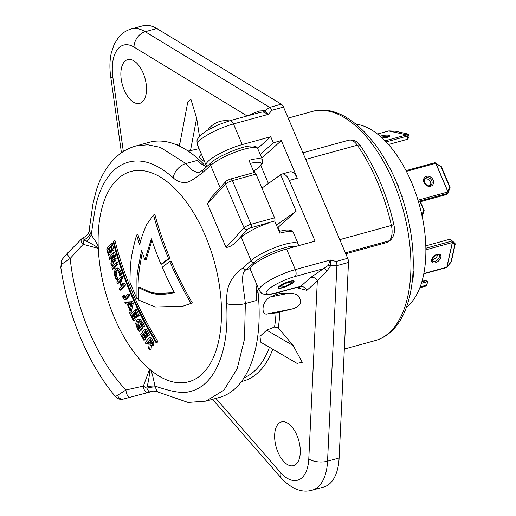 <?xml version="1.0" encoding="UTF-8"?>
<svg xmlns="http://www.w3.org/2000/svg" width="516" height="516" viewBox="0 0 516 516"><rect width="100%" height="100%" fill="white"/><g stroke="black" fill="none" stroke-linecap="round" stroke-linejoin="round"><path stroke-width="0.77" d="M207.303 166.158A27 5.766 -23 0 1 206.103 165.217L197.344 144.577L196.951 140.778L197.441 139.191L200.692 134.986L207.232 130.335L218.255 124.82L229.788 120.738L260.303 112.346L263.115 111.998A5.399 3.631 105.2 0 0 264.914 110.643L269.726 107.367L281.304 104.18A5.399 2.799 74.6 0 1 283.51 107.083L347.694 258.284A5.399 2.799 74.6 0 1 348.487 262.457L339.115 458.002L327.537 461.181L336.909 265.643L348.487 262.457M281.304 104.18L156.812 28.515A51.303 26.593 -105.4 0 0 142.777 25.8L131.199 28.986C126.149 30.457 121.944 33.224 118.596 37.281L114.107 44.479L111.198 53.361C109.682 60.578 109.515 68.325 110.688 76.587L121.447 152.794M215.888 398.417L280.446 472.417A13.5 7.863 138.9 0 0 281.407 478.229C291.785 489.142 302.047 493.128 312.199 490.2L323.777 487.014A51.303 26.593 -105.4 0 0 339.115 458.002M263.115 111.998L268.501 114.294L271.932 110.269L283.51 107.083M328.247 265.443A5.399 2.27 -163.1 0 1 330.704 265.63L326.95 270.99L317.314 281.007A5.399 4.47 -131.8 0 0 310.8 277.376L328.247 265.443L330.343 259.98L336.116 261.47L347.694 258.284M336.116 261.47A5.399 2.799 74.6 0 1 336.909 265.643L330.704 265.63L330.343 259.98L295.313 269.616A27 5.766 157 0 0 270.023 280.182A27 5.766 157 0 0 259.18 290.269L250.421 269.629A27 5.766 -23 0 1 261.264 259.542A27 5.766 -23 0 1 286.554 248.976L315.057 241.14L289.289 180.432A10.804 5.599 -105.4 0 0 281.91 174.06A10.804 5.599 -105.4 0 0 280.652 174.763L261.947 188.082M206.103 165.217A27 5.766 -23 0 1 216.946 155.129A27 5.766 -23 0 1 242.236 144.564L270.732 136.727L273.312 142.797L281.323 140.591L297.3 178.226L289.289 180.432M258.864 112.74A5.399 1.98 62.1 0 0 259.045 111.011L264.914 110.643L268.501 114.294L233.477 123.93L242.236 144.564M247.248 115.939A5.399 4.47 48.2 0 0 247.222 115.887L259.045 111.011M270.732 136.727L257.639 148.453M179.4 146.073L187.83 101.82L190.901 99.33L196.66 118.151L199.44 136.224M254.104 170.886L254.84 172.615M273.312 142.797L260.225 154.516M142.339 101.91A22.685 11.758 74.6 0 1 139.694 103.381A22.685 11.758 74.6 0 1 123.189 87.359A22.685 11.758 74.6 0 1 125.02 61.12A22.685 11.758 74.6 0 1 127.665 59.643A22.685 11.758 74.6 0 1 144.164 75.665A22.685 11.758 74.6 0 1 142.339 101.91M188.076 151.04L190.475 150.608L196.66 118.151M198.86 148.724L190.475 150.608M201.382 154.097L198.75 157.09L204.755 162.037M206.632 166.758A54.006 27.993 74.6 0 1 197.035 160.476L185.902 163.54L192.571 170.435L198.247 172.925L202.949 170.061A2.703 2.238 48.2 0 0 202.524 172.686L210.651 165.404A27 5.766 -23 0 1 237.612 151.265A27 5.766 -23 0 1 257.774 148.731L262.515 159.895A27 5.766 157 0 0 248.938 160.347L254.111 172.537A2.703 1.4 74.6 0 1 254.175 172.518A2.703 1.4 74.6 0 1 256.02 174.111L274.577 217.816A2.703 1.4 74.6 0 1 274.68 221.003L250.879 227.75A2.703 0.574 157 0 0 247.403 229.491L236.328 241.611C232.851 245.242 229.42 247.19 226.04 247.467L207.49 203.762L211.579 197.118L225.827 181.535A2.703 2.393 42.4 0 0 225.473 184.083L244.023 227.795L226.04 247.467M98.208 246.345L98.395 250.389A109.05 56.521 -105.4 0 0 148.369 368.108L150.762 370.159A109.05 56.521 -105.4 0 0 201.434 374.687A109.05 56.521 74.6 0 0 205.349 235.838A109.05 56.521 74.6 0 0 118.183 178.555A109.05 56.521 -105.4 0 0 98.208 246.345C97.401 244.074 95.054 240.263 91.158 234.909C93.222 223.325 94.892 204.155 99.324 193.777C103.722 181.774 109.811 172.931 117.59 167.255C134.121 156.193 152.678 159.721 173.241 177.827C176.556 181.026 180.445 182.58 184.915 182.49C189.14 183.174 198.46 175.692 202.524 172.686M295.526 246.513A24.304 5.192 157 0 0 275.796 250.705A24.304 5.192 157 0 0 254.311 262.405A2.703 2.238 -131.8 0 1 251.053 260.586L241.159 237.276L236.328 241.611M298.474 245.7L298.177 243.913A27 5.766 157 0 0 278.014 246.448A27 5.766 157 0 0 251.053 260.586L242.926 267.869C227.059 280.117 226.556 290.702 226.614 303.556C228.388 334.168 223.68 357.981 212.495 375.003C206.155 384.175 198.421 389.728 189.301 391.663C183.012 393.714 171.557 391.844 154.929 386.039L155.206 386.865C156.496 390.109 157.361 391.805 157.806 391.967L156.258 391.373A10.804 10.165 106 0 1 156.264 391.373A10.804 10.165 106 0 1 156.277 391.38M150.762 370.159C151.865 372.281 153.252 377.57 154.929 386.039A10.804 1.593 169.8 0 0 147.195 386.671L146.821 388.226L143.358 386.11A5.399 3.522 75.3 0 0 148.402 392.47A5.399 3.522 75.3 0 0 148.44 392.457L150.904 391.728A10.804 9.881 85.6 0 1 153.645 391.083L156.264 391.373A10.804 10.165 106 0 0 149.111 392.083L146.821 388.226A10.804 1.793 164.8 0 1 155.206 386.865M98.395 250.389L97.64 248.215C96.589 247.19 98.085 246.964 86.456 241.198L83.96 239.959L83.727 237.56M89.965 230.259C89.165 229.201 89.307 230.213 90.403 233.297L91.158 234.909A10.804 5.618 -37 0 1 86.456 241.198M136.901 298.577A324.699 268.868 -131.8 0 1 129.897 282.065C130.49 266.172 129.503 260.445 136.617 234.993A325.157 269.249 48.2 0 0 139.694 244.997C140.784 239.392 143.145 232.523 146.789 224.389L153.516 215.004A321.139 265.921 48.2 0 0 168.545 258.6A325.641 69.57 157 0 0 160.992 264.315A323.184 267.617 -131.8 0 1 151.394 238.753L144.88 259.838A325.157 269.249 -131.8 0 1 141.519 250.46C135.482 282.858 137.288 270.255 136.901 298.577L138.243 298.209C137.714 278.64 138.501 278.614 139.346 268.83L142.255 252.588M148.969 291.617L139.643 287.154L138.307 287.522L147.995 292.108C151.601 292.495 155.542 296.694 174.318 292.643L156.541 293.507L148.969 291.617M115.016 240.656A322.506 267.056 48.2 0 0 157.89 341.669A319.12 68.177 157 0 0 157.348 342.237L155.987 342.611A323.977 268.268 -131.8 0 1 113.107 241.598A320.765 68.531 -23 0 1 113.655 241.03L115.016 240.656M111.011 243.868L112.378 243.488A321.616 266.32 48.2 0 0 114.036 249.841A320.243 68.415 157 0 0 113.462 250.479L112.101 250.853A323.022 267.481 -131.8 0 1 110.85 246.126A321.068 68.596 157 0 0 109.553 247.59A322.448 267.004 48.2 0 0 110.682 251.892A321.81 68.751 157 0 0 110.134 252.518A322.184 266.785 -131.8 0 1 109.005 248.215A321.068 68.596 157 0 0 107.618 249.841A321.442 266.172 48.2 0 0 108.863 254.569A321.881 68.77 157 0 0 108.347 255.188A321.139 265.921 -131.8 0 1 106.696 248.835A320.765 68.531 -23 0 1 111.011 243.868A323.248 267.669 48.2 0 0 112.675 250.215A321.881 68.77 157 0 0 112.101 250.853M111.082 247.029A319.423 68.241 157 0 0 110.921 247.216A320.81 265.65 48.2 0 0 112.049 251.518A320.172 68.402 157 0 0 111.501 252.143L110.134 252.518M109.25 249.164A319.423 68.241 157 0 0 108.992 249.467A319.797 264.811 48.2 0 0 110.237 254.188A320.243 68.415 157 0 0 109.721 254.807L108.347 255.188M113.365 252.711A323.248 267.669 48.2 0 0 114.152 255.472L114.829 258.703L114.217 261.193L113.359 261.302L112.52 260.012L112.398 261.618A320.926 161.224 144 0 0 111.385 265.701A321.139 265.921 -131.8 0 1 110.824 263.857A320.746 156.135 -35.1 0 1 111.746 260.432L111.617 258.058A322.158 266.766 -131.8 0 1 111.346 257.103A322.526 68.905 157 0 0 109.489 259.296A321.139 265.921 -131.8 0 1 109.037 257.678A322.281 68.854 -23 0 1 113.365 252.711L114.726 252.337A321.616 266.32 48.2 0 0 115.507 255.097L116.184 258.335L115.571 260.819L114.713 260.928M113.714 261.444A319.288 160.399 144 0 0 112.746 265.327L111.385 265.701M111.604 258.019A320.887 68.557 157 0 0 110.863 258.916L109.489 259.296M116.306 262.644L117.661 262.27A321.616 266.32 48.2 0 0 118.17 263.87A322.21 68.834 157 0 0 113.843 268.842L112.475 269.217A321.139 265.921 -131.8 0 1 111.972 267.611A323.648 69.144 -23 0 1 116.306 262.644A323.248 267.669 48.2 0 0 116.816 264.244A323.835 69.183 157 0 0 112.475 269.217M121.621 274.654A323.409 50.645 159.1 0 0 120.944 275.221L119.589 275.596L119.048 273.029L117.5 270.494L116.519 270.255L115.861 270.713L115.055 273.319L115.623 276.834L116.668 279.014A324.654 83.05 155.4 0 0 116.132 279.788L115.1 277.44L114.236 272.48L115.326 268.997L116.177 268.41L117.513 268.791L119.596 272.313L120.273 275.022L121.621 274.654L120.95 271.938L118.867 268.417L117.532 268.036L116.177 268.41M116.668 279.014L118.022 278.64L116.984 276.46L116.416 272.945L117.222 270.332M118.022 278.64A323.029 82.637 155.4 0 0 117.487 279.414L116.132 279.788M121.105 276.892A323.248 267.669 48.2 0 0 121.679 278.472A325.106 69.454 157 0 0 119.796 280.575A322.448 267.004 48.2 0 0 121.77 285.845A325.39 69.518 -23 0 1 123.653 283.748A323.248 267.669 48.2 0 0 124.266 285.322A325.454 69.531 157 0 0 119.918 290.295A321.139 265.921 -131.8 0 1 119.312 288.721A325.39 69.518 -23 0 1 121.221 286.47A322.184 266.785 -131.8 0 1 119.248 281.201A325.106 69.454 157 0 0 117.338 283.445A321.139 265.921 -131.8 0 1 116.764 281.865A324.996 69.434 -23 0 1 121.105 276.892L122.453 276.518A321.616 266.32 48.2 0 0 123.027 278.105A323.48 69.112 157 0 0 121.144 280.201A320.81 265.65 48.2 0 0 122.814 284.671M123.653 283.748L125.001 283.374A321.616 266.32 48.2 0 0 125.607 284.948A323.829 69.183 157 0 0 121.273 289.921L119.918 290.295M119.557 282.046A323.48 69.112 157 0 0 118.693 283.071L117.338 283.445M125.394 297.706L124.24 295.481L122.885 295.855L124.04 298.08L124.788 297.732A325.641 69.57 -23 0 1 127.878 294.249A323.248 267.669 48.2 0 0 128.536 295.81A325.648 69.57 157 0 0 125.259 299.519L124.195 299.822L122.382 296.455A325.615 69.563 -23 0 1 122.885 295.855M127.878 294.249L129.219 293.881A321.616 266.32 48.2 0 0 129.884 295.442A324.022 69.228 157 0 0 126.607 299.145L125.549 299.448M126.233 302.015A323.403 24.323 -12.8 0 0 132.606 301.673A321.616 266.32 48.2 0 0 133.341 303.298A323.996 153.878 145.5 0 0 131.103 312.812L129.742 313.186A321.139 265.921 -131.8 0 1 128.968 311.522A325.602 151.569 -34 0 1 129.503 309.181A321.732 266.417 -131.8 0 1 127.117 303.885A324.957 20.775 166.8 0 1 125.581 304.008A321.139 265.921 -131.8 0 1 124.878 302.389L126.233 302.015M134.869 309.858L136.218 309.49A321.616 266.32 48.2 0 0 139.146 315.495A323.216 69.054 157 0 0 138.565 316.127L137.217 316.502A323.022 267.481 -131.8 0 1 135.031 312.032A325.157 69.467 157 0 0 133.721 313.496A322.448 267.004 48.2 0 0 135.714 317.566A324.874 69.408 157 0 0 135.166 318.191A322.184 266.785 -131.8 0 1 133.173 314.128A325.157 69.467 157 0 0 131.78 315.753A321.442 266.172 48.2 0 0 133.966 320.217A324.841 69.402 157 0 0 133.451 320.836A321.139 265.921 -131.8 0 1 130.522 314.831A325.248 69.486 -23 0 1 134.869 309.858A323.248 267.669 48.2 0 0 137.798 315.863A324.841 69.402 157 0 0 137.217 316.502M135.386 312.773A323.532 69.118 157 0 0 135.069 313.128A320.81 265.65 48.2 0 0 137.062 317.192A323.248 69.06 157 0 0 136.514 317.817L135.166 318.191M133.547 314.895A323.532 69.118 157 0 0 133.134 315.379A319.797 264.811 48.2 0 0 135.327 319.843A323.216 69.054 157 0 0 134.811 320.462L133.451 320.836M144.512 326.293A321.849 51.129 159 0 0 143.79 326.899L142.435 327.273L141.191 324.009L139.146 321.623L138.017 321.429L137.333 321.887L136.714 324.441L138.733 329.44A323.932 69.209 -23 0 1 140.01 327.944A322.126 266.74 -131.8 0 1 138.83 325.706A324.183 69.26 -23 0 1 139.339 325.125A322.377 266.946 48.2 0 0 141.339 328.879A323.751 69.163 157 0 0 139.139 331.446L137.237 328.428L135.689 323.655L136.527 320.243L137.417 319.643L138.978 319.965L141.732 323.3L143.158 326.667L144.512 326.293L143.08 322.926L140.326 319.591L138.772 319.275L137.417 319.643M139.726 328.511L138.075 324.067L138.739 321.449M139.339 325.125L140.694 324.751A320.739 265.592 48.2 0 0 142.693 328.505A322.119 68.822 157 0 0 140.507 331.072L139.139 331.446M144.867 329.363L146.228 328.989A321.616 266.32 48.2 0 0 149.543 334.884A320.881 68.557 157 0 0 148.969 335.523L147.608 335.897A323.022 267.481 -131.8 0 1 145.131 331.511A323.184 69.047 157 0 0 143.822 332.975A322.448 267.004 48.2 0 0 146.08 336.967A322.577 68.918 157 0 0 145.531 337.593A322.184 266.785 -131.8 0 1 143.28 333.6A323.184 69.047 157 0 0 141.887 335.226A321.442 266.172 48.2 0 0 144.37 339.612A322.519 68.905 157 0 0 143.854 340.231A321.139 265.921 -131.8 0 1 140.533 334.336A323.39 69.092 -23 0 1 144.867 329.363A323.248 267.669 48.2 0 0 148.182 335.258A322.519 68.905 157 0 0 147.608 335.897M145.525 332.214A321.545 68.699 157 0 0 145.183 332.601A320.81 265.65 48.2 0 0 147.441 336.593A320.946 68.57 157 0 0 146.899 337.219L145.531 337.593M143.687 334.336A321.545 68.699 157 0 0 143.255 334.852A319.797 264.811 48.2 0 0 145.738 339.231A320.881 68.557 157 0 0 145.222 339.851L143.854 340.231M149.524 337.574L150.885 337.2A321.616 266.32 48.2 0 0 152.394 339.76L153.858 342.779L153.613 345.165L151.214 345.701L149.937 344.533L150.111 346.055A324.009 162.772 144 0 0 149.659 349.983A321.139 265.921 -131.8 0 1 148.608 348.268A324.035 157.735 -35.1 0 1 149.072 344.978L148.453 342.734A322.158 266.766 -131.8 0 1 147.924 341.85A321.868 68.763 157 0 0 146.073 344.043A321.139 265.921 -131.8 0 1 145.196 342.54A322.132 68.822 -23 0 1 149.524 337.574A323.248 267.669 48.2 0 0 151.033 340.134L152.497 343.153L152.246 345.546L153.613 345.165M151.465 345.785A322.377 161.953 144 0 0 151.033 349.603L149.659 349.983M148.356 342.572A320.23 68.415 157 0 0 147.447 343.662L146.073 344.043M174.215 292.675L174.318 292.643A323.184 267.617 -131.8 0 1 162.224 267.23A325.641 69.57 -23 0 1 169.777 261.509A321.139 265.921 48.2 0 0 191.036 303.389L182.832 306.22L155.123 307.001L138.365 299.925L138.307 287.522M169.777 261.509L171.131 261.141A319.494 264.56 48.2 0 0 192.404 303.015L182.832 306.22M136.617 234.993L137.966 234.625A323.532 267.907 48.2 0 0 140.326 242.385M153.516 215.004L154.89 214.63A319.494 264.56 48.2 0 0 169.899 258.226A324.022 69.228 157 0 0 162.334 263.94L160.992 264.315M144.88 259.838L146.221 259.471L151.917 240.301M168.545 258.6L169.899 258.226M191.036 303.389L192.404 303.015M147.195 386.671C150.749 370.249 149.247 371.597 149.311 369.946L148.369 368.108M149.311 369.946L143.358 386.11L125.962 389.999A5.399 2.251 75.1 0 0 127.349 395.23A5.399 2.251 75.1 0 0 129.935 397.352A5.399 2.251 75.1 0 0 129.955 397.346L150.904 391.728M90.403 233.297A10.804 6.134 -26.6 0 1 83.96 239.959L83.173 244.32L70.144 258.49L61.849 264.115A5.399 4.18 -156.2 0 1 61.591 260.767L62.552 258.916L67.667 252.95L81.515 239.037A5.399 2.954 40.7 0 0 83.173 244.32L97.64 248.215M250.415 268.52L246.184 269.687C239.34 272.622 244.3 291.147 245.339 303.556L244.494 339.089L237.141 368.824L223.931 390.135L206.039 401.132L188.037 402.448L157.754 391.967M256.452 289.721A2.703 1.4 74.6 0 1 258.103 292.733A132.309 68.583 74.6 0 1 219.397 397.455L206.039 401.132M226.614 303.556A13.5 4.244 176.2 0 0 245.339 303.556L256.465 300.493A54.006 27.993 74.6 0 1 256.942 284.993M298.177 243.913L293.436 232.742A27 5.766 -23 0 0 279.859 233.193L274.68 221.003M241.159 237.276A27 5.766 -23 0 1 270.049 222.473M81.515 239.037A5.399 5.399 0 0 1 83.528 237.573C88.075 235.309 88.984 231.936 88.855 232.226L92.99 203.633L96.363 190.243C100.426 177.162 106.619 166.487 114.926 158.206C120.983 152.291 127.949 148.221 135.843 145.989L149.201 142.313A132.309 68.583 74.6 0 1 203.388 163.836A2.703 1.4 74.6 0 1 204.375 165.72M135.843 145.989L147.699 144.757L160.244 147.344L185.902 163.54A13.5 8.953 132.5 0 0 173.241 177.827M117.571 395.385A5.399 4.773 75.8 0 0 123.414 399.055C120.686 399.945 118.035 399.132 115.455 396.617L125.962 389.999A139.023 72.059 -105.4 0 1 70.144 258.49A5.399 1.761 -130.9 0 1 67.667 252.95M61.849 264.115L60.804 267.443L61.591 260.767M152.852 391.244L148.492 392.444A5.399 5.399 0 0 1 148.402 392.47L123.414 399.055A5.399 4.773 75.8 0 0 123.492 399.036L129.955 397.346M113.655 241.03A324.138 268.404 48.2 0 0 156.529 342.043A320.765 68.531 157 0 0 155.987 342.611M156.529 342.043L157.89 341.669M112.675 250.215L114.036 249.841M109.553 247.59L110.921 247.216M110.682 251.892L112.049 251.518M107.618 249.841L108.992 249.467M108.863 254.569L110.237 254.188M115.571 260.819L113.359 261.302M113.997 258.387L113.688 256.51A323.022 267.481 -131.8 0 1 113.243 254.962A322.526 68.905 157 0 0 111.895 256.478A322.423 266.985 48.2 0 0 112.288 257.852L112.991 259.432L113.688 259.503L113.997 258.387M113.875 259.193L112.991 259.432L113.688 259.503M112.398 261.618L113.417 261.341M113.997 258.471L113.649 257.478A320.791 265.63 48.2 0 1 113.256 256.104L111.895 256.478M116.816 264.244L118.17 263.87M120.273 275.022A325.035 50.897 159.1 0 0 119.589 275.596M121.679 278.472L123.027 278.105M119.796 280.575L121.144 280.201M124.266 285.322L125.607 284.948M126.607 299.145L124.195 299.822M128.536 295.81L129.884 295.442M124.878 302.389A325.028 24.445 -12.8 0 0 131.257 302.041A323.248 267.669 48.2 0 0 131.993 303.672A325.615 154.652 145.5 0 0 129.742 313.186M130.98 303.479A324.977 19.26 166.7 0 1 127.833 303.801A321.997 266.63 48.2 0 0 129.768 308.091A325.602 150.769 -33.8 0 1 130.98 303.479M131.257 302.041L132.606 301.673M131.993 303.672L133.341 303.298M129.284 303.66A320.359 265.276 48.2 0 0 130.309 305.949M137.798 315.863L139.146 315.495M133.721 313.496L135.069 313.128M135.714 317.566L137.062 317.192M131.78 315.753L133.134 315.379M133.966 320.217L135.327 319.843M143.158 326.667A323.474 51.387 159 0 0 142.435 327.273M141.339 328.879L142.693 328.505M148.182 335.258L149.543 334.884M143.822 332.975L145.183 332.601M146.08 336.967L147.441 336.593M141.887 335.226L143.255 334.852M144.37 339.612L145.738 339.231M151.427 342.901L150.678 341.147A323.022 267.481 -131.8 0 1 149.827 339.709A321.868 68.763 157 0 0 148.473 341.224A322.423 266.985 48.2 0 0 149.227 342.501L150.401 343.953L151.272 343.978L151.427 342.901M150.111 346.055L151.298 345.733M151.769 343.579L150.595 342.121A320.791 265.63 48.2 0 1 149.84 340.85L148.473 341.224M150.233 340.399A320.23 68.415 157 0 0 149.84 340.85M260.825 165.636L268.404 183.483M281.91 174.06L289.928 171.854A10.804 5.599 74.6 0 1 297.3 178.226M281.323 140.591L261.754 158.115M274.544 327.021L266.675 330.13L259.987 336.374L260.638 342.14L297.023 363.374L302.26 362.329L293.211 345.61L278.259 327.834L274.544 327.021A120.157 62.281 -105.4 0 0 276.041 312.909L293.372 308.658C302.776 304.55 299.731 302.318 300.338 299.532C298.48 297.126 300.267 294.165 289.618 293.082L279.827 293.507L276.131 294.52A120.157 62.281 -105.4 0 0 276.06 293.107M310.8 277.376L300.364 286.722A5.399 4.47 -131.8 0 1 306.878 290.353L296.371 287.606M280.652 174.763L296.113 211.186L276.453 225.182M279.691 231.162L278.072 227.343L296.113 211.186M296.12 464.194A22.685 11.758 74.6 0 1 293.475 465.664A22.685 11.758 74.6 0 1 276.969 449.642A22.685 11.758 74.6 0 1 278.801 423.397A22.685 11.758 74.6 0 1 281.439 421.927A22.685 11.758 74.6 0 1 297.945 437.949A22.685 11.758 74.6 0 1 296.12 464.194M276.041 312.909L267.623 313.883L293.372 308.658M294.442 287.876A5.399 2.799 74.6 0 1 293.817 288.225L299.603 287.231L300.364 286.722A18.899 4.038 -23 0 0 294.442 287.876L277.079 292.649A21.601 4.618 157 0 1 268.288 289.476A21.601 4.618 157 0 1 295.12 276.492L324.042 268.539A5.399 1.98 -117.9 0 1 326.95 270.99M278.975 286.535A8.643 1.845 157 0 0 278.15 287.947A8.643 1.845 157 0 0 284.6 287.141A8.643 1.845 157 0 0 293.223 282.613A8.643 1.845 157 0 0 294.055 281.194A8.643 1.845 157 0 0 287.606 282.007A8.643 1.845 157 0 0 278.975 286.535M276.131 294.52L270.39 296.977C261.367 301.054 260.812 316.082 267.623 313.883M277.447 227.511L278.072 227.343M282.716 287.606A8.101 1.729 -23 0 1 278.646 287.741A8.101 1.729 -23 0 1 281.897 284.716A8.101 1.729 -23 0 1 289.482 281.543A8.101 1.729 157 0 1 293.559 281.407A8.101 1.729 157 0 1 290.302 284.432A8.101 1.729 157 0 1 282.716 287.606M283.729 286.696A5.67 1.213 157 0 0 289.044 284.477A5.67 1.213 157 0 0 291.321 282.355A5.67 1.213 157 0 0 288.47 282.452A5.67 1.213 -23 0 0 283.155 284.671A5.67 1.213 -23 0 0 280.878 286.786A5.67 1.213 -23 0 0 283.729 286.696M360.336 145.654A5.399 2.593 145.2 0 0 357.33 145.196A16.202 8.398 74.6 0 0 348.745 140.191C356.872 139.101 359.465 144.854 360.336 145.654C375.777 168.229 386.948 194.519 393.837 224.518C395.314 230.955 394.256 236.102 390.657 239.966L387.368 242.365L345.791 253.801M413.097 271.248L413.638 271.68L412.871 280.427L412.381 280.562M413.071 271.835L413.638 271.68M401.97 197.131L402.39 197.015L402.003 197.228M401.429 195.545L401.841 195.429L402.39 197.015M398.752 188.185L399.171 189.282M396.785 183.27L397.907 184.934L399.016 188.114M398.326 187.102L398.726 186.992M397.513 185.044L397.907 184.934M391.586 171.718L391.941 171.622L391.696 171.938M390.876 170.28L391.218 170.19L391.941 171.622M410.704 291.669L409.936 295.262M355.995 124.124A97.208 50.387 74.6 0 1 418.947 203.388A97.208 50.387 74.6 0 1 407.975 305.969A97.208 50.387 74.6 0 1 406.389 307.297M388.496 144.493L407.698 139.21A1.077 0.89 102.8 0 0 407.775 139.185L409.13 136.366L408.956 134.966L407.382 136.063L386.129 141.906M407.369 135.947L406.614 134.902L388.974 130.896L395.495 131.219L407.833 134.031L406.537 134.831L388.722 130.967M395.798 131.29L408.111 134.057L408.956 134.966M407.775 139.185L407.382 136.063M422.153 216.314L424.133 210.631L423.604 210.147L421.972 214.824L421.682 214.134M422.049 216.481L421.856 214.933M421.991 215.198L421.972 214.824M424.062 210.741L420.063 201.814M421.378 283.316L425.713 282.123L421.991 281.272M422.352 279.969L427.377 281.117L425.79 282.104A1.077 0.89 102.8 0 0 425.713 282.123M425.79 282.104L426.203 285.342L425.681 286.154L427.558 282.575L426.139 285.851M427.377 281.117L427.551 282.516M419.805 287.805L425.681 286.154M418.611 202.214L446.508 194.538L447.933 193.306L418.379 201.434M430.305 185.483A4.457 3.689 48.2 0 0 430.402 181.884A4.457 3.689 48.2 0 0 424.552 179.058M450.004 187.514L449.539 186.915L450.068 187.405L447.933 193.306M447.985 193.255L447.933 191.971L435.736 163.301L441.019 166.842L449.539 186.915L447.907 191.597L436.02 163.578M447.933 191.971L447.907 191.597M435.749 163.269L441.283 166.552M425.79 245.848L450.12 239.153A1.077 0.658 12.5 0 1 450.204 239.134L452.016 241.12L452.351 242.765L454.815 244.719L451.003 261.986L447.03 266.862L452.351 242.765M432.137 259.554A4.457 2.67 137.7 0 0 437.607 254.956A4.457 2.67 137.7 0 0 437.678 254.504M451.281 261.857L455.196 244.145L454.241 242.649L450.204 239.134M447.03 266.862L446.205 267.43L446.843 267.204L452.293 242.514M451.087 261.502L451.003 261.986L451.087 261.502M455.054 243.539L454.815 244.719M156.812 28.515L145.235 31.702L269.726 107.367A5.399 2.799 74.6 0 1 271.932 110.269M295.12 276.492A5.399 2.799 -105.4 0 0 295.313 269.616L286.554 248.976M229.788 120.738A5.399 2.799 74.6 0 1 233.477 123.93A27 5.766 -23 0 0 208.187 134.495A27 5.766 -23 0 0 197.344 144.577M179.845 143.738A122.86 63.681 -105.4 0 0 176.317 144.699M247.138 115.965L133.992 47.066A37.803 19.595 -105.4 0 0 112.927 77.761L123.343 151.536M220.139 187.753L210.651 165.404A2.703 2.238 48.2 0 1 211.076 162.779C216.075 157.058 242.772 145.744 250.305 146.028C254.427 145.602 256.916 146.505 257.774 148.731M256.297 293.23L258.103 292.733M254.311 262.405L246.184 269.687A2.703 2.245 -131.6 0 1 242.926 267.869M274.577 217.816L250.976 224.312A5.399 1.155 157 0 0 244.023 227.795A2.703 2.393 -137.6 0 0 247.403 229.491M250.879 227.75A2.703 1.4 -105.4 0 0 250.976 224.312L232.426 180.606L256.02 174.111M207.49 203.762L225.473 184.083A5.399 1.155 -23 0 1 232.426 180.606A2.703 1.4 74.6 0 0 230.581 179.013L254.175 172.518M253.517 171.138A24.304 5.192 157 0 0 250.241 163.417M203.388 163.836L201.872 164.256M114.152 255.472L115.507 255.097M114.829 258.703L116.184 258.335M112.288 257.852L113.649 257.478M120.002 273.667L121.357 273.293M115.861 270.713L117.216 270.339M115.055 273.319L116.416 272.945M115.623 276.834L116.984 276.46M116.132 278.092L117.493 277.718M117.513 268.791L118.867 268.417M119.596 272.313L120.95 271.938M123.234 296.906L124.588 296.539M123.021 296.326L124.375 295.952M142.622 325.183L143.977 324.809M137.333 321.887L138.688 321.513M136.714 324.441L138.075 324.067M137.759 327.828L139.12 327.454M138.365 328.885L139.462 328.582M138.978 319.965L140.326 319.591M141.732 323.3L143.08 322.926M151.033 340.134L152.394 339.76M152.497 343.153L153.858 342.779M150.111 345.268L150.479 345.165M150.401 343.953L151.433 343.669M149.227 342.501L150.595 342.121M278.259 327.834A122.86 63.681 -105.4 0 0 279.853 312.232M241.475 381.53A122.86 63.681 -105.4 0 0 272.777 349.229M280.446 472.417A37.803 19.595 -105.4 0 0 308.787 458.866L317.314 281.007L306.878 290.353M279.827 293.507A122.86 63.681 -105.4 0 0 279.749 292.095M266.675 330.13L293.211 345.61M244.062 377.802A120.157 62.281 -105.4 0 0 269.429 347.274M312.199 490.2A51.303 26.593 -105.4 0 0 327.537 461.181A13.5 6.166 2.7 0 1 308.787 458.866M277.079 292.649A5.399 2.799 74.6 0 1 276.447 293.004L293.817 288.225M270.39 296.977L289.618 293.082M112.927 77.761A13.5 2.786 172 0 1 110.688 76.587M133.992 47.066A13.5 10.12 -58.7 0 1 145.235 31.702A51.303 26.593 -105.4 0 0 131.199 28.986M393.837 224.518A5.399 0.419 167.3 0 1 391.386 225.44A132.309 68.583 74.6 0 0 357.33 145.196L305.717 159.399M390.657 239.966A5.399 4.47 -131.8 0 1 389.116 240.798A16.202 8.398 74.6 0 0 391.386 225.44L339.78 239.637M345.378 252.834L389.116 240.798L387.368 242.365M312.193 111.475A118.809 61.585 74.6 0 1 398.642 195.396A118.809 61.585 74.6 0 1 389.058 332.865A118.809 61.585 74.6 0 1 375.222 340.579C380.879 339.006 386 336.155 390.599 332.033C414.258 311.503 419.624 258.948 405.57 208.922C389.528 148.634 347.3 101.065 312.193 111.475L288.18 118.08M377.531 134.044L388.974 130.896M406.576 134.902L385.078 140.823M380.221 136.263A5.534 1.271 172.8 0 1 389.058 135.302A5.534 1.271 172.8 0 1 388.664 136.888A5.534 1.271 172.8 0 1 382.156 137.991M381.388 137.282A4.457 1.019 172.8 0 1 388.296 136.585A4.457 1.019 172.8 0 1 388.793 136.759M420.153 286.89L426.184 285.225M425.823 282.084L422.011 281.214M425.113 178.362A4.457 3.689 -131.8 0 1 431.757 180.671A4.457 3.689 -131.8 0 1 431.053 184.999C428.841 185.786 427.848 187.127 424.513 182.516C423.958 180.29 424.158 178.91 425.113 178.362M423.971 182.535A5.534 4.586 -131.8 0 1 426.422 176.298A5.534 4.586 -131.8 0 1 433.098 180.026A5.534 4.586 -131.8 0 1 430.647 186.257A5.534 4.586 -131.8 0 1 423.971 182.535M406.415 171.364L435.736 163.301M447.894 191.952L417.999 200.176M438.974 254.878A4.457 2.67 -42.3 0 1 439.355 256.871A4.457 2.67 -42.3 0 1 436.233 260.767A4.457 2.67 -42.3 0 1 432.389 260.883L432.169 259.367C433.195 255.194 440.245 253.317 438.974 254.878M431.698 259.774A5.534 3.315 -42.3 0 1 437.213 254.24A5.534 3.315 -42.3 0 1 440.832 257.265A5.534 3.315 -42.3 0 1 435.317 262.805A5.534 3.315 -42.3 0 1 431.698 259.774M425.868 249.809L452.268 242.546M446.824 267.191L423.836 273.512M425.848 248.228L451.945 241.049M452.016 241.12L455.028 243.507M202.949 170.061L211.076 162.779M152.968 391.212L153.645 391.083M225.827 181.535C226.131 180.916 227.711 180.078 230.581 179.013M279.059 231.323L286.058 230.033L289.141 230.046L291.733 230.845L293.436 232.742M253.55 171.228L259.277 167.145L261.935 164.198L262.696 162.456L262.515 159.895M115.455 396.617C88.559 364.806 67.899 315.605 60.804 267.443M115.229 261.057L113.868 261.431M126.085 299.519L124.73 299.886M212.573 399.332L281.407 478.229M259.18 290.269C260.883 292.765 262.199 293.985 263.128 293.933C264.269 294.21 266.262 295.662 276.447 293.004M278.395 287.148L278.646 287.741M293.307 280.814L293.559 281.407M229.298 120.879A22.201 22.201 0 0 0 207.806 130M348.745 140.191L302.918 152.8M344.333 349.074L375.222 340.579M389.045 137.043L389.174 136.527L387.271 137.288L382.117 137.953M389 130.89L395.585 131.212M377.493 134.018L388.825 130.896M420.411 201.717L424.126 210.464M441.283 166.558L450.062 187.237M406.04 170.628L435.091 162.637M446.598 267.572L423.765 273.854M451.255 261.909L446.695 267.507"/></g></svg>
